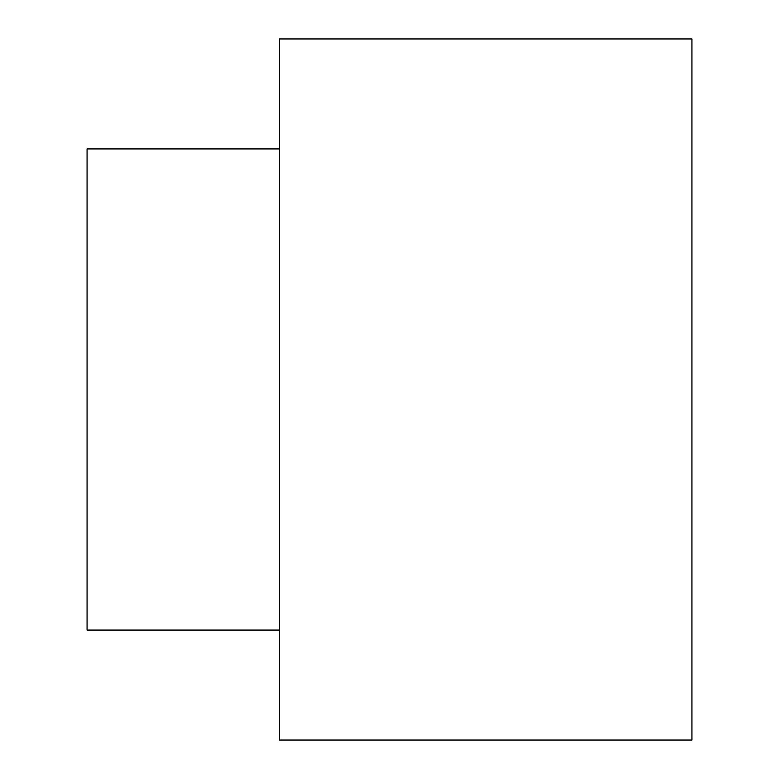 <?xml version="1.0" encoding="UTF-8"?>
<svg xmlns="http://www.w3.org/2000/svg" width="779" height="779" viewBox="0 0 779 779"><rect width="100%" height="100%" fill="white"/><g stroke="black" fill="none" stroke-linecap="round" stroke-linejoin="round"><path stroke-width="1.17" d="M691.937 740.05L691.937 38.95L279.525 38.95L279.525 740.05L691.937 740.05M279.525 630.075L87.063 630.075L87.063 148.925L279.525 148.925"/></g></svg>
